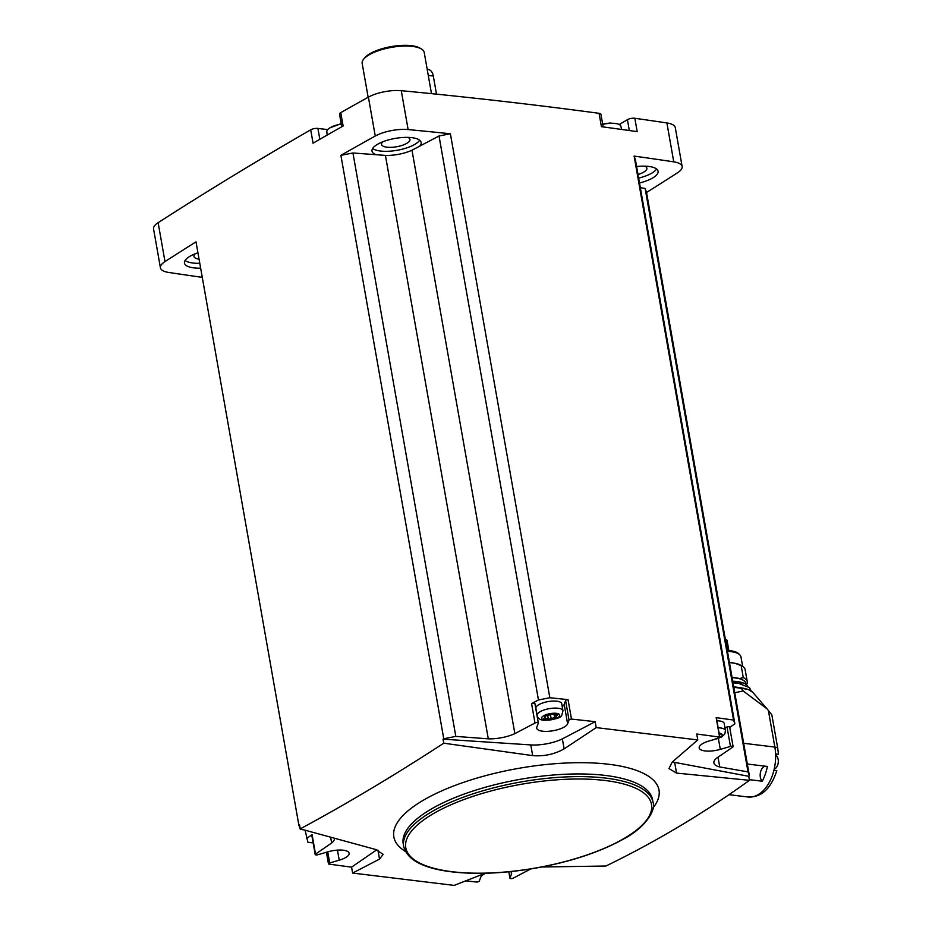 <?xml version="1.0" encoding="UTF-8"?>
<svg xmlns="http://www.w3.org/2000/svg" width="932" height="932" viewBox="0 0 932 932"><rect width="100%" height="100%" fill="white"/><g stroke="black" fill="none" stroke-linecap="round" stroke-linejoin="round"><path stroke-width="1.4" d="M541.608 867.005L605.963 866.014C656.396 841.445 704.231 812.879 749.468 780.329L748.757 776.309A3596.483 1224.17 -10 0 0 749.421 775.89L646.54 192.47A3596.483 1224.17 -10 0 0 677.576 172.746A24.943 8.493 -10 0 0 682.131 166.513L675.281 127.614A24.943 8.493 -10 0 0 666.893 122.954A3596.483 1224.17 -10 0 0 634.832 118.271A5.254 1.782 -10 0 0 627.411 119.68L619.279 124.527M749.421 775.89L748.012 771.894L645.142 188.474L646.54 192.47M530.809 868.915L513.299 878.119A1.969 0.676 -10 0 1 511.225 878.62A1.969 0.676 -10 0 1 509.944 878.212A1.969 0.676 -10 0 1 509.967 878.084L511.458 874.076A15.751 5.359 -10 0 0 511.575 872.981A15.751 5.359 -10 0 0 510.678 871.595M485.782 873.237A15.751 5.359 -10 0 0 480.679 877.362L479.269 881.113A1.969 0.676 -10 0 1 476.823 882.056A3596.483 1224.17 -10 0 1 465.779 880.868M749.468 780.329L676.55 773.094L668.955 768.551L672.287 762.015L697.777 739.938L696.728 734.02A3596.483 1224.17 -10 0 1 719.597 737.096A1.969 0.676 -10 0 1 719.842 737.352A1.969 0.676 -10 0 1 718.607 738.214L709.077 740.987A15.751 5.359 -10 0 0 699.175 747.918A15.751 5.359 -10 0 0 720.296 749.375L730.455 746.416A1.969 0.676 -10 0 1 733.1 746.602A1.969 0.676 -10 0 1 732.785 747.068L716.65 758.135A23.626 8.039 -10 0 0 713.889 762.935A23.626 8.039 -10 0 0 719.737 766.954L718.024 757.203M748.757 776.309L674.663 762.399A26.247 8.936 -10 0 1 672.45 761.875M748.012 771.894L719.737 766.954M341.764 126.764L339.528 114.1A5.254 1.782 -10 0 1 340.751 112.632A3596.483 1224.17 -10 0 1 368.396 97.126A24.943 8.493 -10 0 1 401.273 90.684A3596.483 1224.17 -10 0 1 599.066 113.32A5.254 1.782 -10 0 1 600.93 114.31L603.155 126.915M202.267 277.363A3596.483 1224.17 -10 0 1 168.809 272.47A24.943 8.493 -10 0 1 160.421 267.81L153.559 228.911A24.943 8.493 -10 0 1 158.125 222.678A3596.483 1224.17 -10 0 1 310.705 129.804A5.254 1.782 -10 0 1 317.905 128.418L327.703 129.606M568.054 699.652L571.479 719.096A3596.483 1224.17 -10 0 1 595.175 721.683L596.224 727.601L564.116 748.874C554.505 754.268 544.02 756.516 532.673 755.619L443.76 743.188L443.05 739.169A3596.483 1224.17 -10 0 1 443.76 738.761L340.891 155.341A3596.483 1224.17 -10 0 1 375.247 136.025A24.943 8.493 -10 0 1 408.123 129.571A3596.483 1224.17 -10 0 1 450.389 133.765L549.833 697.742A3596.483 1224.17 -10 0 1 568.054 699.652A1.969 0.676 -10 0 0 565.596 700.596L564.198 704.347A15.751 5.359 -10 0 1 562.241 706.631M697.777 739.938L596.224 727.601M733.554 720.063L634.109 156.087L635.426 159.861L734.87 723.826L733.554 720.063A3596.483 1224.17 -10 0 0 716.172 717.652L719.597 737.096M634.109 156.087A3596.483 1224.17 -10 0 1 673.754 161.842A24.943 8.493 -10 0 1 682.131 166.513M599.066 113.32L601.42 126.682A3596.483 1224.17 -10 0 1 637.185 131.633L634.832 118.271M549.833 697.742L538.463 699.967L531.578 703.59L535.003 723.034A1.969 0.676 -10 0 1 537.077 722.545A1.969 0.676 -10 0 1 538.358 722.941A1.969 0.676 -10 0 1 538.335 723.081L536.844 727.088A15.751 5.359 -10 0 0 536.716 728.183A15.751 5.359 -10 0 0 551.628 730.968A15.751 5.359 -10 0 0 567.623 723.803L569.033 720.04A1.969 0.676 -10 0 1 571.479 719.096M535.003 723.034L514.86 733.624A23.626 8.039 -10 0 1 488.298 738.831L455.818 736.397L443.76 738.761M443.05 739.169L530.786 744.924L532.673 755.619M595.175 721.683L562.357 738.901A26.247 8.936 -10 0 1 530.786 744.924M538.463 699.967L439.019 135.99L450.389 133.765M514.86 733.624L411.991 150.203L439.019 135.99M310.705 129.804L313.059 143.179A3596.483 1224.17 -10 0 1 343.116 126.006L340.751 112.632M160.421 267.81A24.943 8.493 -10 0 1 164.987 261.577A3596.483 1224.17 -10 0 1 196.011 241.842L298.881 825.263A3596.483 1224.17 -10 0 1 299.545 824.855L300.255 828.874L375.514 849.448L383.168 854.318L379.534 859.094L352.611 873.063L454.164 885.4L485.118 873.261M443.76 743.188C394.644 775.214 346.809 803.78 300.255 828.874M313.152 842.947A3596.483 1224.17 -10 0 1 307.886 842.202L305.125 830.284M352.611 873.063L351.574 867.144A3596.483 1224.17 -10 0 1 328.705 864.069A1.969 0.676 -10 0 1 328.46 863.813A1.969 0.676 -10 0 1 329.695 862.95L339.225 860.178A15.751 5.359 -10 0 0 349.127 853.246A15.751 5.359 -10 0 0 328.006 851.79L317.835 854.737A1.969 0.676 -10 0 1 315.202 854.562A1.969 0.676 -10 0 1 315.517 854.096L331.652 843.017L330.685 837.53M197.945 252.805A24.943 8.493 170 0 0 184.478 263.092A24.943 8.493 170 0 0 193.763 267.88A24.943 8.493 170 0 0 200.648 268.16M340.891 155.341L352.948 152.976L385.429 155.411A23.626 8.039 -10 0 0 411.991 150.203M419.68 146.161A24.943 8.493 170 0 0 421.148 142.445A24.943 8.493 170 0 0 395.121 138.414A24.943 8.493 170 0 0 372.031 151.1A24.943 8.493 170 0 0 376.074 154.712M639.503 182.975A24.943 8.493 170 0 0 658.074 171.232A24.943 8.493 170 0 0 636.614 166.537M640.331 187.635L645.142 188.474M638.012 174.482A14.434 4.916 170 0 0 646.878 168.191A14.434 4.916 170 0 0 644.676 166.152M382.889 141.757A14.434 4.916 170 0 0 381.514 144.425A14.434 4.916 170 0 0 386.897 147.186A14.434 4.916 170 0 0 402.321 145.31A14.434 4.916 170 0 0 409.952 139.404A14.434 4.916 170 0 0 407.75 137.377M195.336 253.749A14.434 4.916 170 0 0 193.961 256.405A14.434 4.916 170 0 0 199.064 259.143M638.653 178.117A24.943 8.493 170 0 0 656.582 168.983M185.107 260.471A24.943 8.493 170 0 0 192.912 263.022A24.943 8.493 170 0 0 199.798 263.29M372.66 148.491A24.943 8.493 170 0 0 380.466 151.031A24.943 8.493 170 0 0 419.656 140.196M306.57 838.439L312.092 834.641L315.517 854.096M334.448 838.567A23.626 8.039 -10 0 1 331.652 843.017M298.881 825.263L300.29 829.27L303.599 829.841M455.818 736.397L352.948 152.976M488.298 738.831L385.429 155.411M734.87 723.826L729.709 727.379M431.481 93.643L424.223 52.46A31.502 10.718 170 0 0 421.45 49.012A31.502 10.718 170 0 0 391.335 47.381A31.502 10.718 170 0 0 363.608 59.217A31.502 10.718 170 0 0 362.175 63.411L368.152 97.266M421.45 49.012L420.052 48.173A30.185 10.275 170 0 0 391.207 46.6A30.185 10.275 170 0 0 364.622 57.947L363.608 59.217M427.194 69.329L428.137 69.446A10.497 6.582 96.9 0 1 433.31 76.028L436.502 94.155M341.275 124.049A15.063 5.126 170 0 0 329.905 127.847A15.063 5.126 170 0 0 326.852 131.622L327.132 135.093M621.726 129.466L620.828 126.169A15.063 5.126 170 0 0 616.669 123.665A15.063 5.126 170 0 0 611.427 123.257A15.063 5.126 170 0 0 602.713 124.387M377.961 850.182L379.534 859.094M351.574 867.144L376.784 849.798M562.357 738.901L564.116 748.874M733.1 746.602L729.674 727.158A1.969 0.676 -10 0 0 727.03 726.972L724.91 727.589M716.172 717.652A1.969 0.676 -10 0 1 716.405 717.896L719.842 737.352M716.918 720.774A13.13 4.462 -10 0 1 719.294 720.937A13.13 4.462 -10 0 1 724.187 723.453L725.434 730.502A13.13 4.462 170 0 0 718.164 727.834M531.578 703.59A1.969 0.676 -10 0 1 533.652 703.101A1.969 0.676 -10 0 1 534.921 703.497A1.969 0.676 -10 0 1 534.91 703.637L538.288 722.824M537.123 715.322L535.877 708.273A13.13 4.462 -10 0 1 542.82 702.914A13.13 4.462 -10 0 1 556.847 701.19A13.13 4.462 -10 0 1 561.728 703.718L562.975 710.767A13.13 4.462 170 0 0 549.274 708.646A13.13 4.462 170 0 0 537.123 715.322C537.519 718.211 539.791 719.877 543.95 720.308C555.425 719.516 561.39 717.757 561.833 715.042L562.975 710.767M315.202 854.562L311.766 835.107A1.969 0.676 -10 0 1 312.092 834.641M719.446 735.127A2.645 0.897 -10 0 1 719.539 735.092L720.168 734.533L719.294 734.23M556.532 716.755A2.645 0.897 -10 0 1 555.973 716.335A2.645 0.897 -10 0 1 557.08 715.357L557.709 714.797L556.008 714.576A2.645 0.897 -10 0 1 553.037 714.215L550.171 714.518A2.645 0.897 -10 0 1 546.653 715.555L544.847 716.626A2.645 0.897 -10 0 1 545.406 717.058A2.645 0.897 -10 0 1 544.3 718.024L543.671 718.584L545.371 718.805A2.645 0.897 -10 0 1 548.342 719.166L551.208 718.863A2.645 0.897 -10 0 1 554.726 717.826L556.532 716.755M734.766 692.779L743.119 690.927L767.013 708.809L771.51 714.413A7.875 2.679 -10 0 1 771.871 715.03L777.789 748.582A7.875 2.679 -10 0 0 774.853 747.068L743.666 743.282M775.622 770.659L773.944 770.216A36.756 23.032 -83.1 0 0 775.587 753.767L776.589 754.256A8.271 5.184 -83.1 0 0 775.61 754.547M777.789 748.582L778.441 754.209L775.587 754.011M749.351 779.653L762.248 781.226A36.756 23.032 96.9 0 0 767.386 766.453L747.324 764.019M762.248 781.226A8.143 5.103 96.9 0 1 760.396 772.686A8.143 5.103 96.9 0 1 765.16 766.186M774.177 769.226A7.351 4.602 -83.1 0 0 774.865 768.9A7.351 4.602 -83.1 0 0 778.302 761.887A7.351 4.602 -83.1 0 0 775.622 755.153M747.72 686.162A30.057 10.229 170 0 0 732.727 681.21M745.984 684.344L745.821 683.424A28.461 9.693 170 0 0 732.098 677.692M745.973 684.286A28.577 9.728 170 0 0 739.402 678.682A28.577 9.728 170 0 0 732.098 677.646M732.074 677.506A28.682 9.763 -10 0 1 739.46 678.543L743.282 677.646A30.185 10.275 170 0 1 747.254 681.63A30.185 10.275 170 0 1 746.52 684.752M729.476 662.769L729.733 662.617A28.286 9.623 -10 0 1 734.894 663.246L741.173 665.658L743.282 677.646M742.641 666.438L740.975 656.978A28.286 9.623 170 0 0 740.008 655.114A28.286 9.623 170 0 0 727.449 651.293M740.008 655.114L739.076 654.078A27.529 9.367 170 0 0 727.286 650.385M747.254 681.63L745.146 669.642A30.185 10.275 170 0 0 742.478 666.333L740.777 665.297A28.577 9.728 170 0 0 736.42 663.619M742.478 666.333A30.185 10.275 170 0 0 741.173 665.658M729.733 662.617L734.894 663.246M725.422 639.795A25.269 8.598 -10 0 1 726.541 639.923L726.913 640.389M673.754 161.842L666.893 122.954M408.123 129.571L401.273 90.684M375.247 136.025L368.396 97.126M164.987 261.577L158.125 222.678M653.087 807.811A134.627 45.819 170 0 0 637.348 770.729A134.627 45.819 170 0 0 462.284 782.798A134.627 45.819 170 0 0 405.455 851.475M653.029 802.417L652.551 799.749A126.601 43.093 170 0 0 520.394 779.292A126.601 43.093 170 0 0 403.207 843.716L403.673 846.384C407.144 859.852 423.163 868.344 451.729 871.839C476.788 874.717 505.062 873.412 536.564 867.948C571.258 861.587 600.126 852.023 623.159 839.243C647.647 826.463 656.07 808.277 653.029 802.417A126.601 43.093 170 0 0 520.872 781.971A126.601 43.093 170 0 0 403.673 846.384M452.253 871.723A124.76 42.464 170 0 0 650.431 813.45A124.76 42.464 170 0 0 483.265 793.144A124.76 42.464 170 0 0 452.253 871.723M428.277 75.422L433.31 76.028M319.827 139.276L317.905 128.418M629.321 130.527L627.411 119.68M674.663 762.399L676.55 773.094M727.03 726.972L730.455 746.416M718.386 738.517L720.296 749.375M508.849 871.781L509.967 878.084M511.097 872.003L511.458 874.076M565.596 700.596L569.033 720.04M564.198 704.347L567.623 723.803M337.454 850.124L339.225 860.178M327.738 851.86L329.695 862.95M715.333 739.169A9.192 3.122 170 0 0 717.454 738.552M719.795 737.55A9.192 3.122 170 0 0 719.096 733.111M545.069 720.052A9.192 3.122 170 0 0 559.654 715.764A9.192 3.122 170 0 0 547.352 714.262A9.192 3.122 170 0 0 545.069 720.052M719.388 734.23L719.539 735.092M547.69 715.473L548.342 719.166M545.15 717.547L545.371 718.805M550.404 714.343L551.208 718.863M554.179 714.716L554.726 717.826M556.928 714.495L557.08 715.357M544.754 716.044L544.847 716.626M768.387 710.417L774.853 747.068A36.756 23.032 -83.1 0 1 775.587 753.767M776.799 770.659C770.915 788.833 761.281 797.606 747.918 796.988A36.756 23.032 -83.1 0 0 773.944 770.216M733.787 687.257L748.07 689.365L752.835 692.394A34.496 11.743 170 0 0 741.068 687.956L743.119 690.927M745.064 688.632A33.354 11.347 170 0 0 733.81 687.35M733.833 687.548A34.496 11.743 -10 0 1 741.068 687.956M737.608 687.385A29.661 10.101 170 0 0 733.752 687.082L738.319 687.432M741.884 683.89A30.057 10.229 170 0 0 732.983 682.678M726.541 639.923L728.393 650.478M341.217 123.653L329.905 127.847M616.669 123.665L609.866 123.036L602.643 124.038M508.814 871.781L509.944 878.212M534.921 703.497L538.358 722.941M326.421 852.244L328.46 863.813M725.434 730.502L724.851 733.892L721.997 736.793L712.887 739.88M555.67 714.646L555.973 716.335M545.185 715.823L545.406 717.058M747.918 796.988L728.917 794.681M752.835 692.394L766.768 708.53M733.018 682.876L738.249 683.261L749.456 687.595L751.087 690.88M740.742 687.676L733.717 686.837M727.018 640.168L728.836 650.513"/></g></svg>
